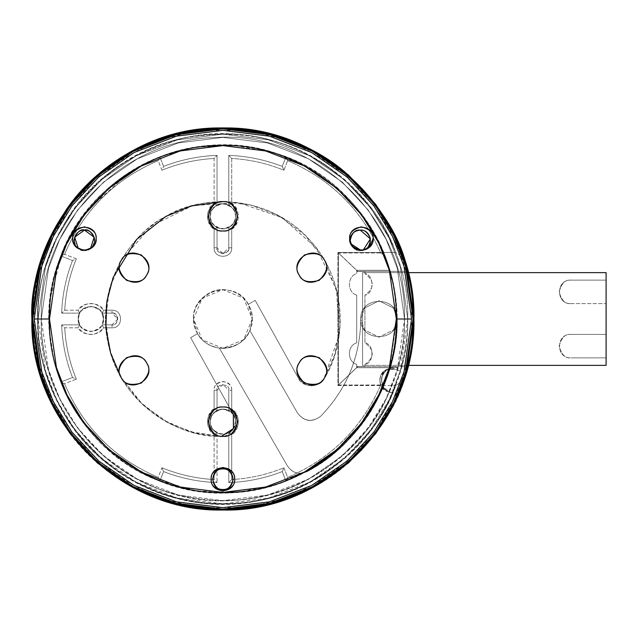 <?xml version="1.0" encoding="UTF-8"?>
<svg xmlns="http://www.w3.org/2000/svg" width="638" height="638" viewBox="0 0 638 638"><rect width="100%" height="100%" fill="white"/><g stroke="black" fill="none" stroke-linecap="round" stroke-linejoin="round"><path stroke-width="0.48" stroke-dasharray="3.19 2.39" d="M31.9 319C29.978 351.873 41.55 388.478 66.615 428.808C92.701 467.215 141.429 501.261 197.278 508.279C252.983 516.365 309.015 496.508 344.368 466.418C379.259 434.207 400.154 401.996 407.036 369.793C405.64 376.875 401.86 382.122 395.68 385.535C385.384 416.997 361.714 446.377 324.67 473.667C284.046 500.822 236.794 509.523 182.907 499.769C130.503 485.622 92.135 459.073 67.819 420.115C46.167 382.88 36.151 349.177 37.77 319C36.151 288.823 46.167 255.12 67.819 217.885C92.135 178.927 130.503 152.378 182.907 138.231C236.794 128.477 284.046 137.178 324.67 164.333C361.714 191.623 385.384 221.003 395.68 252.465L337.869 252.465L337.869 385.535L395.68 385.535C365.614 468.491 270.823 520.034 184.853 500.184C104.209 484.649 40.465 409.787 37.969 327.701C32.067 239.633 98.124 154.237 184.853 137.816C270.823 117.966 365.614 169.509 395.68 252.465C401.86 255.878 405.64 261.125 407.036 268.207L407.881 271.349C412.116 288.751 414.126 304.637 413.918 319C414.126 333.363 412.116 349.249 407.881 366.651L407.036 369.793L382.84 423.441L361.81 450.109L334.113 474.297L300.083 493.724L261.078 506.157L219.408 509.977L177.994 504.65L139.674 490.917L106.634 470.541L80.045 445.787L60.108 418.903L37.658 365.55L31.9 319L37.658 272.45L60.108 219.097L80.045 192.213L106.634 167.459L139.674 147.083L177.994 133.35L219.408 128.023L261.078 131.843L300.083 144.276L334.113 163.703L361.81 187.891L382.84 214.559L407.036 268.207L407.881 271.349L357.711 271.349L337.869 252.465L395.68 252.465C401.86 255.878 405.64 261.125 407.036 268.207M38.065 319C35.242 421.008 129.945 511.309 231.706 503.637C327.278 501.38 410.051 414.564 407.754 319C410.577 216.992 315.874 126.691 214.113 134.363C118.54 136.62 35.768 223.436 38.065 319C35.768 223.428 118.548 136.62 214.113 134.363C315.874 126.691 410.577 216.992 407.754 319C407.746 336.712 405.25 354.066 400.273 371.069L395.385 369.282L389.651 368.708C417.826 282.052 364.729 180.275 277.538 153.806C191.767 123.078 88.451 173.129 59.414 259.491C26.15 344.321 73.115 449.064 158.575 480.661C242.376 516.429 348.476 472.591 382.593 388.103L387.354 391.341L392.242 393.12C358.5 474.592 261.484 521.74 176.574 497.943C96.824 478.715 36.693 401.031 38.065 319L45.457 267.242L56.75 237.998L75.029 208.092L101.362 179.733L135.918 155.903L177.412 139.842L222.909 134.155L268.407 139.842L309.893 155.903L344.448 179.733L370.79 208.092L389.06 237.998L400.361 267.242L407.754 319L400.361 267.242L389.06 237.998L370.79 208.092L344.448 179.733L309.893 155.903L268.407 139.842L222.909 134.155L177.412 139.842L135.918 155.903L101.362 179.733L75.029 208.092L56.75 237.998L45.457 267.242L38.065 319L45.457 370.758L56.75 400.002L75.029 429.908L101.362 458.267L135.918 482.097L177.412 498.158L222.909 503.845L268.407 498.158L309.893 482.097L344.448 458.267L370.79 429.908L389.06 400.002L400.361 370.758L407.754 319C408.049 334.551 405.553 351.905 400.273 371.069L392.242 393.12C378.517 428.489 350.079 458.658 306.934 483.644C260.176 506.755 211.465 509.906 160.792 493.094C62.875 456.226 36.095 365.781 38.065 319M283.91 170.234L287.634 160.656C330.899 179.095 361.921 209.87 380.719 252.983L338.515 252.983L338.515 385.017L380.663 385.129C361.874 428.194 330.859 458.929 287.626 477.328L283.91 467.766C267.17 474.608 249.769 478.532 231.714 479.545L231.714 434.51C240.606 425.969 240.606 417.419 231.714 408.87L231.714 390.241C232.256 378.884 213.563 378.884 214.105 390.241L214.105 408.87C205.213 417.419 205.213 425.969 214.105 434.51L214.105 479.545C196.049 478.532 178.648 474.608 161.908 467.766L158.184 477.344C114.441 458.674 83.235 427.468 64.566 383.725L76.329 379.147C69.598 362.679 65.722 345.565 64.717 327.804L78.059 327.804C86.601 336.697 95.15 336.697 103.691 327.804L112.001 327.804C123.357 328.347 123.357 309.653 112.001 310.196L103.691 310.196C95.15 301.303 86.601 301.303 78.059 310.196L64.717 310.196C65.722 292.435 69.598 275.321 76.329 258.853L64.558 254.275C83.235 210.532 114.441 179.326 158.184 160.656L161.908 170.234C178.648 163.392 196.049 159.468 214.105 158.455L214.105 203.49C205.213 212.031 205.213 220.581 214.105 229.13L214.105 247.759C213.563 259.116 232.256 259.116 231.714 247.759L231.714 229.13C240.606 220.581 240.606 212.031 231.714 203.49L231.714 158.455C249.769 159.468 267.17 163.392 283.91 170.234L282.251 166.406C265.041 159.747 247.217 156.071 228.779 155.385C247.217 156.071 265.041 159.747 282.251 166.406L285.968 156.836C336.106 175.713 372.991 219.257 386.899 260.854L389.946 270.297C399.141 309.031 399.141 341.505 389.946 367.703L383.893 385.017L389.651 368.708L396.9 318.171L394.14 288.137L385.129 256.077L368.573 223.842L343.922 193.984L311.822 169.445L274.268 152.761L234.313 145.384L195.22 147.226L159.723 156.892L129.466 172.228L86.242 211.322L62.572 251.436L50.067 298.999L49.174 328.442L54.063 360.988L66.456 395.121L87.566 428.337L117.456 457.39L154.579 479.01L195.866 490.877L237.519 492.376L276.118 484.657L309.334 470.007L336.226 451.034L356.873 430.02L382.593 388.103C369.386 418.656 341.194 459.129 285.968 481.164C247.217 496.842 205.181 496.842 159.851 481.164C111.889 463.076 75.619 422.228 60.746 382.058C41.263 330.915 49.126 285.8 60.746 255.942C73.203 223.93 101.171 180.442 159.851 156.836C198.681 141.157 240.717 141.157 285.968 156.836L282.251 166.406C265.025 159.739 247.201 156.063 228.779 155.385L228.779 205.141C233.787 208.865 236.036 212.59 235.526 216.306C236.036 220.03 233.787 223.747 228.779 227.479L228.779 247.759L222.909 253.629L217.04 247.759L217.04 227.479C220.955 229.401 224.863 229.401 228.779 227.479L228.779 247.759C230.86 254.729 214.958 254.729 217.04 247.759C214.958 254.729 230.86 254.729 228.779 247.759L228.779 227.479C224.863 229.393 220.955 229.393 217.04 227.479C212.031 223.747 209.782 220.03 210.293 216.306C209.575 222.271 213.778 226.474 222.909 228.922C232.041 226.474 236.243 222.271 235.526 216.306C236.243 210.341 232.041 206.138 222.909 203.689C213.778 206.138 209.575 210.341 210.293 216.306C209.782 212.59 212.031 208.865 217.04 205.141L217.04 155.385C198.601 156.071 180.777 159.747 163.567 166.406C180.777 159.747 198.601 156.071 217.04 155.385L217.04 205.141C220.955 203.227 224.863 203.227 228.779 205.141C232.71 207.023 234.959 210.747 235.526 216.306C234.959 221.872 232.71 225.589 228.779 227.479L228.779 247.759C229.098 255.328 216.721 255.328 217.04 247.759L217.04 227.479C213.108 225.589 210.859 221.872 210.293 216.306C210.859 210.747 213.108 207.023 217.04 205.141L217.04 155.385C198.617 156.063 180.793 159.739 163.567 166.406L159.851 156.836C115.885 173.185 77.094 211.976 60.746 255.942L72.509 260.511C65.945 277.442 62.325 294.987 61.639 313.13C62.325 294.987 65.945 277.442 72.509 260.511C65.945 277.442 62.325 294.987 61.639 313.13L79.71 313.13L78.259 319L79.71 324.87L61.639 324.87C62.325 343.013 65.945 360.558 72.509 377.489L60.746 382.058L72.509 377.489C65.945 360.558 62.325 343.013 61.639 324.87L79.71 324.87L61.639 324.87C62.325 343.013 65.945 360.558 72.509 377.489L60.746 382.058C45.003 340.022 45.003 297.978 60.746 255.942L72.509 260.511C65.945 277.458 62.325 294.995 61.639 313.13L79.71 313.13C82.286 304.557 99.464 304.557 102.04 313.13L112.001 313.13C118.971 311.049 118.971 326.951 112.001 324.87C118.971 326.951 118.971 311.049 112.001 313.13L102.04 313.13L103.492 319C104.273 302.723 77.477 302.723 78.259 319C77.477 335.277 104.273 335.277 103.492 319L102.04 324.87C99.464 333.443 82.286 333.443 79.71 324.87L78.259 319C77.541 324.965 81.744 329.168 90.875 331.616C100.007 329.168 104.209 324.965 103.492 319C104.209 313.035 100.007 308.832 90.875 306.384C81.744 308.832 77.541 313.035 78.259 319L79.71 313.13C82.286 304.557 99.464 304.557 102.04 313.13L112.001 313.13C119.569 312.811 119.569 325.189 112.001 324.87L102.04 324.87C99.464 333.443 82.286 333.443 79.71 324.87L61.639 324.87C62.325 343.005 65.945 360.542 72.509 377.489L60.746 382.058C77.094 426.025 115.885 464.815 159.851 481.164L163.567 471.594C180.777 478.253 198.601 481.929 217.04 482.615C198.601 481.929 180.777 478.253 163.567 471.594L159.851 481.164L163.567 471.594C180.793 478.261 198.617 481.937 217.04 482.615L217.04 432.859C212.031 429.135 209.782 425.41 210.293 421.694C209.575 427.659 213.778 431.862 222.909 434.311C232.041 431.862 236.243 427.659 235.526 421.694C236.036 425.41 233.787 429.135 228.779 432.859C224.863 434.773 220.955 434.773 217.04 432.859C213.108 430.977 210.859 427.253 210.293 421.694C209.782 417.97 212.031 414.253 217.04 410.521C220.955 408.599 224.863 408.599 228.779 410.521L228.779 390.241L222.909 384.371L217.04 390.241L217.04 410.521C220.955 408.607 224.863 408.607 228.779 410.521L228.779 390.241C230.86 383.271 214.958 383.271 217.04 390.241C214.958 383.271 230.86 383.271 228.779 390.241L228.779 410.521C233.787 414.253 236.036 417.97 235.526 421.694C236.243 415.729 232.041 411.526 222.909 409.078C213.778 411.526 209.575 415.729 210.293 421.694C210.859 416.128 213.108 412.411 217.04 410.521L217.04 390.241L214.105 390.241L214.105 408.87L217.04 410.521L214.105 408.87C205.436 413.073 205.436 430.315 214.105 434.51L217.04 432.859L214.105 434.51L214.105 479.545L217.04 482.615L214.105 479.545C196.033 478.532 178.64 474.6 161.908 467.766L163.567 471.594L161.908 467.766L158.184 477.336L159.851 481.164L158.184 477.336C114.489 458.626 83.283 427.42 64.566 383.725L60.746 382.058L64.566 383.725L76.329 379.147L72.509 377.489L76.329 379.147C69.598 362.695 65.73 345.581 64.709 327.804L61.639 324.87L64.709 327.804L78.059 327.804L79.71 324.87L78.059 327.804C82.254 336.473 99.496 336.473 103.691 327.804L102.04 324.87L103.691 327.804L112.001 327.804L112.001 324.87L112.001 327.804C123.349 328.283 123.349 309.717 112.001 310.196L112.001 313.13L112.001 310.196L103.691 310.196L102.04 313.13L103.691 310.196C99.496 301.527 82.254 301.527 78.059 310.196L79.71 313.13L78.059 310.196L64.709 310.196L61.639 313.13L64.709 310.196C65.73 292.419 69.598 275.305 76.329 258.853L72.509 260.511L76.329 258.853L64.566 254.275L60.746 255.942L64.566 254.275C83.283 210.58 114.489 179.374 158.184 160.664L159.851 156.836L158.184 160.664L161.908 170.234L163.567 166.406L161.908 170.234C178.64 163.4 196.033 159.468 214.105 158.455L217.04 155.385L214.105 158.455L214.105 203.49L217.04 205.141L214.105 203.49C205.436 207.685 205.436 224.927 214.105 229.13L217.04 227.479L214.105 229.13L214.105 247.759L217.04 247.759L214.105 247.759C213.626 259.108 232.192 259.108 231.714 247.759L228.779 247.759L231.714 247.759L231.714 229.13L228.779 227.479L231.714 229.13C240.382 224.927 240.382 207.685 231.714 203.49L228.779 205.141L231.714 203.49L231.714 158.455L228.779 155.385L231.714 158.455C249.785 159.468 267.178 163.4 283.91 170.234L287.634 160.664L285.968 156.836L282.251 166.406L283.91 170.234M282.251 471.594C265.041 478.253 247.217 481.929 228.779 482.615C247.217 481.929 265.041 478.253 282.251 471.594L285.968 481.164C330.508 463.021 362.711 431.998 382.593 388.103L380.615 385.017C378.693 376.229 381.707 370.79 389.651 368.708L395.385 369.282L387.314 369.306C378.892 377.6 379.562 385.089 389.316 391.764L392.242 393.12L400.273 371.069L395.385 369.282L387.314 369.306C374.937 373.166 380.647 392.043 387.354 391.341L382.593 388.103L380.663 385.129C361.874 428.09 330.867 458.826 287.634 477.336L285.968 481.164L287.634 477.336L283.91 467.766L282.251 471.594L283.91 467.766C267.178 474.6 249.785 478.532 231.714 479.545L228.779 482.615C247.201 481.937 265.025 478.261 282.251 471.594C265.041 478.261 247.217 481.929 228.779 482.615L231.714 479.545L231.714 434.51L228.779 432.859L228.779 482.615L228.779 432.859L231.714 434.51C240.382 430.315 240.382 413.073 231.714 408.87L228.779 410.521C232.71 412.411 234.959 416.128 235.526 421.694C234.959 427.253 232.71 430.977 228.779 432.859C224.863 434.789 220.955 434.789 217.04 432.859L217.04 482.615C198.601 481.929 180.777 478.261 163.567 471.594L159.851 481.164C201.887 496.906 243.931 496.906 285.968 481.164L282.251 471.594M400.273 371.069L395.385 369.282L400.273 371.069M392.242 393.12L387.354 391.341L392.242 393.12M407.881 366.651L407.036 369.793C405.64 376.875 401.86 382.122 395.68 385.535L337.869 385.535L357.711 366.651L407.881 366.651L357.711 366.651L364.92 366.531L364.92 364.418C374.658 357.224 374.658 350.023 364.92 342.829L364.92 295.171C374.658 287.977 374.658 280.776 364.92 273.582L364.92 271.469L356.706 271.469L356.706 270.297L389.946 270.297C399.213 302.763 399.213 335.237 389.946 367.703L356.706 367.703L356.706 366.531L364.92 366.531L364.92 364.418C374.658 357.224 374.658 350.023 364.92 342.829L364.92 295.171C374.658 287.977 374.658 280.776 364.92 273.582L364.92 271.469L357.711 271.349L407.881 271.349M386.899 260.854C385.942 257.313 383.877 254.69 380.711 252.983L338.515 252.983L356.706 270.297L389.946 270.297L386.899 260.854C371.436 214.846 331.489 173.68 285.968 156.836L287.634 160.664C330.731 179.023 361.754 209.798 380.711 252.983C383.877 254.69 385.942 257.313 386.899 260.854M380.615 385.017L338.515 385.017L356.706 367.703L389.946 367.703L383.893 385.017L380.615 385.017L383.893 385.017L389.651 368.708C381.317 371.196 378.31 376.635 380.615 385.017L383.893 385.017L380.615 385.017M356.706 295.171C347.016 292.356 347.016 276.406 356.706 273.582L356.706 270.297L338.515 252.983L338.515 385.017L356.706 367.703L356.706 364.418C347.016 361.594 347.016 345.644 356.706 342.829L356.706 295.171L356.706 342.829C347.016 345.644 347.016 361.594 356.706 364.418L356.706 366.531L357.711 366.651L337.869 385.535L337.869 252.465L357.711 271.349L356.706 271.469L356.706 273.582C347.016 276.406 347.016 292.356 356.706 295.171L356.706 342.829C347.016 345.644 347.016 361.594 356.706 364.418C347.016 361.594 347.016 345.644 356.706 342.829L356.706 295.171C347.016 292.356 347.016 276.406 356.706 273.582L356.706 271.469L356.706 273.582C347.016 276.406 347.016 292.356 356.706 295.171M411.662 289.74L413.727 310.387M413.727 327.613L411.662 348.26M356.706 366.531L364.92 366.531L356.706 366.531L356.706 364.418L356.706 366.531M364.92 364.418L364.92 366.531L364.92 364.418C374.259 363.166 374.259 344.073 364.92 342.829L364.92 295.171C374.259 293.927 374.259 274.834 364.92 273.582C374.259 274.834 374.259 293.927 364.92 295.171L364.92 342.829C374.259 344.073 374.259 363.166 364.92 364.418M364.92 271.469L356.706 271.469L364.92 271.469L364.92 273.582L364.92 271.469M231.714 390.241C232.208 386.078 229.281 383.143 222.909 381.436C216.537 383.143 213.602 386.078 214.105 390.241L217.04 390.241C214.958 383.271 230.86 383.271 228.779 390.241L231.714 390.241L228.779 390.241L228.779 410.521L231.714 408.87L231.714 390.241M121.292 260.28L151.605 225.78L192.843 205.556L238.684 202.701L282.108 217.662L316.464 248.142L336.497 289.469L339.129 335.325L323.968 378.677C315.355 388.271 306.87 388.159 298.512 378.342L255.184 300.362L248.318 304.326L252.249 319L249.889 330.524L297.619 413.193C304.342 421.734 312.046 422.731 320.731 416.199C346.905 389.084 360.263 356.682 360.813 319C359.688 295.53 398.319 295.53 397.195 319C397.785 381.189 361.969 441.927 307.261 471.514C299.174 475.039 292.571 473.205 287.459 466.011L219.4 348.133C209.83 346.745 202.533 341.928 197.501 333.674L190.634 337.638L230.294 409.022L190.634 337.638L197.501 333.674L190.634 337.638L233.364 414.54C239.689 422.268 229.983 438.338 220.206 436.328L190.587 431.822L163.081 419.971L139.475 401.533L121.292 377.728M121.284 377.712L142.88 404.851L168.966 423.233L195.611 433.146L220.206 436.328C184.262 438.043 123.692 408.958 108.97 347.128C93.228 285.553 133.294 231.626 165.904 216.41C196.049 196.759 263.008 191.217 306.982 237.113C351.697 282.275 344.4 349.066 323.968 378.677C320.499 388.048 301.726 387.8 298.512 378.342L255.184 300.362L298.512 378.342C301.726 387.8 320.499 388.048 323.968 378.677L324.535 377.712C321.799 384.108 315.124 385.894 304.509 383.055C296.742 375.28 294.947 368.604 299.142 363.014C301.886 356.586 308.561 354.8 319.175 357.639C326.951 365.414 328.737 372.09 324.551 377.68M121.244 377.64L109.537 349.353L105.549 319L109.537 288.647L121.244 260.36M92.343 247.265L90.484 248.653L84.423 250.638L78.354 248.653L84.423 250.638C79.567 251.22 76.145 247.799 74.152 240.366C76.145 232.934 79.567 229.513 84.423 230.095C89.272 229.513 92.701 232.934 94.687 240.366C92.701 247.799 89.272 251.22 84.423 250.638L90.484 248.653L84.423 250.638L78.354 248.653L76.496 247.265M365.462 249.618L360.223 250.638C355.366 251.22 351.945 247.799 349.951 240.366C351.945 232.934 355.366 229.513 360.223 230.095C365.08 229.513 368.501 232.934 370.495 240.366C368.501 247.799 365.08 251.22 360.223 250.638C354.489 250.168 351.083 247.105 350.015 241.459C352.415 248.158 355.821 251.22 360.223 250.638L363.142 250.208L360.223 250.638L352.607 247.257L350.007 239.338M350.493 237.081L352.048 234.154M354.417 231.897L357.543 230.454M222.909 489.474C209.663 490.104 209.663 468.3 222.909 468.93C236.156 468.3 236.156 490.104 222.909 489.474C218.052 490.056 214.631 486.635 212.637 479.202C214.631 471.769 218.052 468.348 222.909 468.93C227.766 468.348 231.187 471.769 233.181 479.202C231.187 486.635 227.766 490.056 222.909 489.474M389.204 392.019L387.354 391.341C377.265 384.02 377.249 376.667 387.314 369.306L397.793 367.998C402.275 351.977 404.516 335.644 404.532 319C407.299 218.77 314.247 130.048 214.264 137.585C120.367 139.81 39.038 225.102 41.287 319C39.939 399.563 98.978 475.868 177.292 494.801C260.671 518.215 355.972 471.992 389.204 392.019C375.67 426.75 347.694 456.369 305.275 480.869C259.323 503.51 211.481 506.556 161.741 490.008C65.634 453.738 39.365 364.952 41.287 319C39.038 225.102 120.367 139.802 214.272 137.585C314.255 130.048 407.299 218.77 404.532 319C406.781 412.898 325.452 498.198 231.546 500.415C131.564 507.952 38.519 419.23 41.287 319L48.552 369.857L59.653 398.583L77.613 427.97L103.492 455.835L137.441 479.25L178.201 495.032L222.909 500.623L267.617 495.032L308.377 479.25L342.327 455.835L368.206 427.97L386.165 398.583L397.267 369.857L404.532 319C404.779 333.682 402.538 350.015 397.793 367.998L389.204 392.019M397.195 319C398.319 342.47 359.688 342.47 360.813 319C359.688 295.53 398.319 295.53 397.195 319L393.558 308.082L379.004 300.809L364.45 308.082L360.813 319L364.45 308.082L379.004 300.809L393.558 308.082L397.195 319L393.558 329.918L379.004 337.191L364.45 329.918L360.813 319L364.45 329.918L379.004 337.191L393.558 329.918L397.195 319C397.785 381.189 361.969 441.927 307.261 471.514C299.174 475.039 292.571 473.205 287.459 466.011L219.4 348.133C233.452 349.002 243.62 343.132 249.889 330.524L297.619 413.193C304.342 421.734 312.046 422.731 320.731 416.199C346.905 389.084 360.263 356.682 360.813 319C359.688 342.47 398.319 342.47 397.195 319C399.029 378.637 360.342 444.255 307.261 471.514C299.198 474.951 292.595 473.117 287.459 466.011L219.4 348.133L287.459 466.011C292.595 473.117 299.198 474.951 307.261 471.514C360.342 444.255 399.029 378.637 397.195 319M252.249 319L243.652 339.751L222.909 348.34L202.158 339.751L193.569 319L202.158 298.249L222.909 289.66L243.652 298.249L252.249 319C252.481 314.765 251.173 309.877 248.318 304.326C243.533 293.807 225.174 285.138 211.034 292.164C198.075 300.777 192.253 309.725 193.569 319C192.389 310.419 201.193 290.059 222.909 289.66C244.625 290.059 253.43 310.419 252.249 319C253.43 327.581 244.625 347.941 222.909 348.34C201.193 347.941 192.389 327.581 193.569 319C193.33 323.235 194.646 328.123 197.501 333.674C201.48 341.194 208.778 346.011 219.4 348.133C235.326 347.79 245.486 341.92 249.889 330.524L297.619 413.193C304.366 421.566 312.07 422.563 320.731 416.199C312.07 422.563 304.366 421.566 297.619 413.193L249.889 330.524L252.249 319M32.777 319L40.385 265.767L52.005 235.685L70.802 204.926L97.893 175.753L133.438 151.238L176.104 134.722L222.909 128.868L269.707 134.722L312.381 151.238L347.925 175.753L375.008 204.926L393.813 235.685L405.433 265.767L413.041 319L405.433 372.233L393.813 402.315L375.008 433.074L347.925 462.247L312.381 486.762L269.707 503.278L222.909 509.132L176.104 503.278L133.438 486.762L97.893 462.247L70.802 433.074L52.005 402.315L40.385 372.233L32.777 319C30.161 420.594 121.316 511.748 222.909 509.132C324.503 511.748 415.657 420.594 413.041 319C415.657 217.406 324.503 126.252 222.909 128.868C121.316 126.252 30.161 217.406 32.777 319M404.532 319L397.267 268.143L386.165 239.417L368.206 210.03L342.327 182.165L308.377 158.75L267.617 142.968L222.909 137.377L178.201 142.968L137.441 158.75L103.492 182.165L77.613 210.03L59.653 239.417L48.552 268.143L41.287 319L48.552 268.143L59.653 239.417L77.613 210.03L103.492 182.165L137.441 158.75L178.201 142.968L222.909 137.377L267.617 142.968L308.377 158.75L342.327 182.165L368.206 210.03L386.165 239.417L397.267 268.143L404.532 319M360.813 319C360.215 356.666 346.857 389.06 320.731 416.199C346.857 389.06 360.215 356.666 360.813 319M324.567 377.656L334.791 354.449L340.07 325.835L337.43 293.313L324.567 260.344M324.551 260.32C328.737 265.91 326.951 272.586 319.175 280.361C308.561 283.2 301.886 281.414 299.142 274.986C294.947 269.396 296.742 262.72 304.509 254.945C315.124 252.106 321.799 253.892 324.551 260.32L305.02 235.143L279.548 216.21L251.125 205.077L222.909 201.64C229.847 200.803 234.736 205.691 237.575 216.306C234.736 226.921 229.847 231.809 222.909 230.98C215.971 231.809 211.082 226.921 208.235 216.306C211.082 205.691 215.971 200.803 222.909 201.64M397.793 367.998C383.047 362.472 374.402 386.716 389.316 391.764L397.793 367.998C392.402 365.598 387.162 368.19 382.074 375.79C381.213 384.889 383.621 390.209 389.316 391.764C383.318 391.812 376.388 375.63 387.314 369.306C391.588 367.241 395.081 366.81 397.793 367.998M34.245 319C31.645 419.812 122.097 510.264 222.909 507.665C323.721 510.264 414.174 419.812 411.574 319C414.174 218.188 323.721 127.736 222.909 130.335C122.097 127.736 31.645 218.188 34.245 319L41.797 266.174L53.329 236.331L71.982 205.803L98.858 176.862L134.124 152.538L176.471 136.141L222.909 130.335L269.348 136.141L311.687 152.538L346.96 176.862L373.836 205.803L392.49 236.331L404.021 266.174L411.574 319L404.021 371.826L392.49 401.669L373.836 432.197L346.96 461.138L311.687 485.462L269.348 501.859L222.909 507.665L176.471 501.859L134.124 485.462L98.858 461.138L71.982 432.197L53.329 401.669L41.797 371.826L34.245 319M234.648 479.202C235.374 494.338 210.444 494.338 211.17 479.202C210.444 464.057 235.374 464.057 234.648 479.202C235.31 484.752 231.403 488.66 222.909 490.941C214.416 488.66 210.508 484.752 211.17 479.202C210.508 473.651 214.416 469.743 222.909 467.463C231.403 469.743 235.31 473.651 234.648 479.202M95.708 241.834L94.257 245.008M72.684 238.604C71.958 223.467 96.88 223.467 96.155 238.604C96.585 241.858 94.695 245.207 90.484 248.653C86.441 250.878 82.398 250.878 78.354 248.653C74.144 245.207 72.253 241.858 72.684 238.604C72.014 233.061 75.93 229.146 84.423 226.873C92.909 229.146 96.824 233.061 96.155 238.604M74.582 245.008L73.139 241.834M369.498 247.097L367.137 248.844M350.884 243.828L349.664 238.604C348.938 223.467 373.86 223.467 373.134 238.604C373.796 243.437 370.463 247.305 363.142 250.208C355.47 249.841 351.091 246.922 350.015 241.459L349.983 241.331M349.664 238.604C348.994 233.061 352.91 229.146 361.395 226.873C369.888 229.146 373.804 233.061 373.134 238.604M121.268 260.32C124.011 253.892 130.694 252.106 141.309 254.945C149.077 262.72 150.871 269.396 146.676 274.986C143.933 281.414 137.25 283.2 126.635 280.361C118.867 272.586 117.081 265.91 121.268 260.32M222.909 436.36C215.971 437.197 211.082 432.309 208.235 421.694C211.082 411.079 215.971 406.191 222.909 407.02C229.847 406.191 234.736 411.079 237.575 421.694C234.736 432.309 229.847 437.197 222.909 436.36M121.268 377.68C117.081 372.09 118.867 365.414 126.635 357.639C137.25 354.8 143.933 356.586 146.676 363.014C150.871 368.604 149.077 375.28 141.309 383.055C130.694 385.894 124.011 384.108 121.268 377.68M362.567 272.641L362.567 365.359L606.1 365.359L606.1 357.87L570.89 357.87C555.754 358.596 555.754 333.666 570.89 334.392L606.1 334.392L606.1 303.608L570.89 303.608C555.754 304.334 555.754 279.404 570.89 280.13L606.1 280.13L606.1 272.641L362.567 272.641L362.567 365.359L362.567 272.641L362.567 365.359L606.1 365.359L606.1 357.87L570.89 357.87L606.1 357.87L606.1 334.392L606.1 357.87L570.89 357.87C565.34 358.532 561.432 354.624 559.151 346.131C561.432 337.638 565.34 333.73 570.89 334.392C565.34 333.73 561.432 337.638 559.151 346.131C561.432 354.624 565.34 358.532 570.89 357.87C555.754 358.596 555.754 333.666 570.89 334.392L606.1 334.392L570.89 334.392L606.1 334.392L606.1 280.13L606.1 303.608L570.89 303.608C565.34 304.27 561.432 300.362 559.151 291.869C561.432 283.376 565.34 279.468 570.89 280.13C555.754 279.404 555.754 304.334 570.89 303.608C565.34 304.27 561.432 300.362 559.151 291.869C561.432 283.376 565.34 279.468 570.89 280.13L606.1 280.13L570.89 280.13L606.1 280.13L606.1 272.641L362.567 272.641M228.779 155.385L228.779 205.141C224.863 203.211 220.955 203.211 217.04 205.141L217.04 155.385C198.601 156.071 180.777 159.739 163.567 166.406L159.851 156.836C201.887 141.094 243.931 141.094 285.968 156.836L282.251 166.406C265.041 159.739 247.217 156.071 228.779 155.385L228.779 205.141L228.779 155.385M217.04 227.479L217.04 247.759L217.04 227.479M217.04 390.241L217.04 410.521L217.04 390.241M228.779 482.615L228.779 432.859L228.779 482.615M102.04 324.87L112.001 324.87L102.04 324.87L103.492 319L102.04 313.13L112.001 313.13L117.871 319L112.001 324.87L102.04 324.87M79.71 313.13L61.639 313.13L79.71 313.13M210.293 216.306C209.511 232.583 236.307 232.583 235.526 216.306C236.307 200.029 209.511 200.029 210.293 216.306M210.293 421.694C209.511 437.971 236.307 437.971 235.526 421.694C236.307 405.417 209.511 405.417 210.293 421.694M221.553 436.304L220.206 436.328C167.499 436.025 118.636 395.751 108.261 344.081C96.107 292.802 123.692 235.805 171.455 213.515C216.505 190.674 275.441 201.744 309.135 239.378C343.97 275.951 350.326 335.588 323.968 378.677C315.355 388.271 306.87 388.159 298.512 378.342L255.184 300.362L248.318 304.326C235.31 278.455 191.894 290.083 193.569 319L197.501 333.674L190.634 337.638L233.364 414.54M248.318 304.326L255.184 300.362L248.318 304.326M363.142 250.216L360.925 250.335M90.484 248.653L88.275 249.689M78.354 248.653L80.563 249.689M85.596 250.279L83.243 250.279"/><path stroke-width="0.96" d="M413.727 310.387L413.918 319C416.55 421.064 324.973 512.641 222.909 510.009C120.845 512.641 29.268 421.064 31.9 319C29.268 216.936 120.845 125.359 222.909 127.991C324.973 125.359 416.55 216.936 413.918 319L406.278 265.52L394.603 235.302L375.718 204.391L348.507 175.091L312.795 150.464L269.93 133.868L222.909 127.991L175.889 133.868L133.023 150.464L97.311 175.091L70.1 204.391L51.215 235.302L39.54 265.52L31.9 319L39.54 372.48L51.215 402.698L70.1 433.609L97.311 462.909L133.023 487.536L175.889 504.132L222.909 510.009L269.93 504.132L312.795 487.536L348.507 462.909L375.718 433.609L394.603 402.698L406.278 372.48L413.918 319L413.727 327.613M407.036 268.207C400.154 236.004 379.259 203.793 344.368 171.582C309.015 141.492 252.983 121.635 197.278 129.721C141.429 136.739 92.701 170.785 66.615 209.192C41.55 249.522 29.978 286.127 31.9 319M407.881 271.349L411.662 289.74M411.662 348.26L407.881 366.651M413.041 319C415.657 217.406 324.503 126.252 222.909 128.868C121.316 126.252 30.161 217.406 32.777 319C30.161 420.594 121.316 511.748 222.909 509.132C324.503 511.748 415.657 420.594 413.041 319L405.433 265.767L393.813 235.685L375.008 204.926L347.925 175.753L312.381 151.238L269.707 134.722L222.909 128.868L176.104 134.722L133.438 151.238L97.893 175.753L70.802 204.926L52.005 235.685L40.385 265.767L32.777 319L40.385 372.233L52.005 402.315L70.802 433.074L97.893 462.247L133.438 486.762L176.104 503.278L222.909 509.132L269.707 503.278L312.381 486.762L347.925 462.247L375.008 433.074L393.813 402.315L405.433 372.233L413.041 319M230.294 409.022L233.364 414.54L233.436 428.664L221.553 436.304L233.532 428.481L233.364 414.54L230.294 409.022M78.354 248.653L74.662 237.176L84.423 230.095L94.185 237.176L90.484 248.653C100.238 242.44 90.133 227.28 84.423 230.095C78.713 227.28 68.609 242.44 78.354 248.653C70.324 243.453 74.861 229.552 84.423 230.095C93.977 229.552 98.515 243.453 90.484 248.653M350.007 239.338L350.493 237.081M352.048 234.154L354.417 231.897M357.543 230.454L360.223 230.095L370.383 238.891L363.142 250.216C368.19 248.868 370.526 244.737 370.168 237.807C367.368 232.12 364.051 229.552 360.223 230.095C354.887 229.552 351.482 233.333 350.015 241.459C350.071 234.664 353.476 230.876 360.223 230.095C371.667 229.449 374.299 247.576 363.142 250.208L363.142 250.216M324.551 377.68C328.737 372.09 326.951 365.414 319.175 357.639C308.561 354.8 301.886 356.586 299.142 363.014C294.947 368.604 296.742 375.28 304.509 383.055C315.124 385.894 321.799 384.108 324.551 377.68C315.874 394.523 288.886 378.948 299.142 363.014C307.819 346.171 334.798 361.746 324.551 377.68C315.874 394.523 288.886 378.948 299.142 363.014C307.819 346.171 334.798 361.746 324.551 377.68L324.567 377.656M324.567 260.344L324.535 260.288C334.798 276.254 307.819 291.829 299.142 274.986C288.886 259.052 315.874 243.477 324.551 260.32C334.798 276.254 307.819 291.829 299.142 274.986C288.886 259.052 315.874 243.477 324.551 260.32C321.799 253.892 315.124 252.106 304.509 254.945C296.742 262.72 294.947 269.396 299.142 274.986C301.886 281.414 308.561 283.2 319.175 280.361C326.951 272.586 328.737 265.91 324.551 260.32M222.909 201.64C215.971 200.803 211.082 205.691 208.235 216.306C211.082 226.921 215.971 231.809 222.909 230.98C229.847 231.809 234.736 226.921 237.575 216.306C234.736 205.691 229.847 200.803 222.909 201.64C241.834 200.731 241.834 231.889 222.909 230.98C203.985 231.889 203.985 200.731 222.909 201.64C241.834 200.731 241.834 231.889 222.909 230.98C203.985 231.889 203.985 200.731 222.909 201.64L191.328 205.962L165.904 216.41L136.652 239.409L113.141 277.458L106.849 301.567L105.86 327.541L110.757 353.58L121.284 377.712M222.909 468.93C236.156 468.3 236.156 490.104 222.909 489.474C209.663 490.104 209.663 468.3 222.909 468.93C218.052 468.348 214.631 471.769 212.637 479.202C214.631 486.635 218.052 490.056 222.909 489.474C227.766 490.056 231.187 486.635 233.181 479.202C231.187 471.769 227.766 468.348 222.909 468.93M49.501 319C46.861 414.692 135.703 499.402 231.163 492.209C320.81 490.088 398.463 408.655 396.31 319C398.957 223.308 310.116 138.598 214.655 145.791C125 147.912 47.356 229.345 49.501 319L56.439 367.552L67.038 394.986L84.184 423.042L108.891 449.646L141.309 472L180.227 487.065L222.909 492.4L265.591 487.065L304.509 472L336.928 449.646L361.634 423.042L378.781 394.986L389.379 367.552L396.31 319L411.574 319L404.021 266.174L392.49 236.331L373.836 205.803L346.96 176.862L311.687 152.538L269.348 136.141L222.909 130.335L176.471 136.141L134.124 152.538L98.858 176.862L71.982 205.803L53.329 236.331L41.797 266.174L34.245 319L41.797 371.826L53.329 401.669L71.982 432.197L98.858 461.138L134.124 485.462L176.471 501.859L222.909 507.665L269.348 501.859L311.687 485.462L346.96 461.138L373.836 432.197L392.49 401.669L404.021 371.826L411.574 319L404.021 371.826L392.49 401.669L373.836 432.197L346.96 461.138L311.687 485.462L269.348 501.859L222.909 507.665L176.471 501.859L134.124 485.462L98.858 461.138L71.982 432.197L53.329 401.669L41.797 371.826L34.245 319L49.501 319L34.245 319L41.797 266.174L53.329 236.331L71.982 205.803L98.858 176.862L134.124 152.538L176.471 136.141L222.909 130.335L269.348 136.141L311.687 152.538L346.96 176.862L373.836 205.803L392.49 236.331L404.021 266.174L411.574 319L396.31 319L389.379 270.448L378.781 243.014L361.634 214.958L336.928 188.354L304.509 166L265.591 150.935L222.909 145.6L180.227 150.935L141.309 166L108.891 188.354L84.184 214.958L67.038 243.014L56.439 270.448L49.501 319M349.744 240L349.664 238.604C348.938 223.467 373.86 223.467 373.134 238.604C373.86 253.749 348.938 253.749 349.664 238.604C348.994 244.155 352.91 248.07 361.395 250.343C369.888 248.07 373.804 244.155 373.134 238.604L369.498 247.097M211.17 479.202C210.444 464.057 235.374 464.057 234.648 479.202C235.374 494.338 210.444 494.338 211.17 479.202C210.508 484.752 214.416 488.66 222.909 490.941C231.403 488.66 235.31 484.752 234.648 479.202C235.31 473.651 231.403 469.743 222.909 467.463C214.416 469.743 210.508 473.651 211.17 479.202M73.139 241.834L72.684 238.604C71.958 223.467 96.88 223.467 96.155 238.604C96.88 253.749 71.958 253.749 72.684 238.604C72.014 244.155 75.93 248.07 84.423 250.343C92.909 248.07 96.824 244.155 96.155 238.604L95.708 241.834M121.268 260.32C129.945 243.477 156.932 259.052 146.676 274.986C137.999 291.829 111.02 276.254 121.268 260.32C129.945 243.477 156.932 259.052 146.676 274.986C137.999 291.829 111.02 276.254 121.268 260.32C117.081 265.91 118.867 272.586 126.635 280.361C137.25 283.2 143.933 281.414 146.676 274.986C150.871 269.396 149.077 262.72 141.309 254.945C130.694 252.106 124.011 253.892 121.268 260.32M222.909 436.36C203.985 437.269 203.985 406.111 222.909 407.02C241.834 406.111 241.834 437.269 222.909 436.36C203.985 437.269 203.985 406.111 222.909 407.02C241.834 406.111 241.834 437.269 222.909 436.36C229.847 437.197 234.736 432.309 237.575 421.694C234.736 411.079 229.847 406.191 222.909 407.02C215.971 406.191 211.082 411.079 208.235 421.694C211.082 432.309 215.971 437.197 222.909 436.36M121.268 377.68C111.02 361.746 137.999 346.171 146.676 363.014C156.932 378.948 129.945 394.523 121.268 377.68C111.02 361.746 137.999 346.171 146.676 363.014C156.932 378.948 129.945 394.523 121.268 377.68C124.011 384.108 130.694 385.894 141.309 383.055C149.077 375.28 150.871 368.604 146.676 363.014C143.933 356.586 137.25 354.8 126.635 357.639C118.867 365.414 117.081 372.09 121.268 377.68M94.257 245.008L92.343 247.265M76.496 247.265L74.582 245.008M367.137 248.844L365.462 249.618M349.983 241.331L349.76 240.111M373.134 238.604C373.804 233.061 369.888 229.146 361.395 226.873C352.91 229.146 348.994 233.061 349.664 238.604M96.155 238.604C96.824 233.061 92.909 229.146 84.423 226.873C75.93 229.146 72.014 233.061 72.684 238.604M408.208 365.359L606.1 365.359L606.1 272.641L408.208 272.641L606.1 272.641L606.1 365.359L408.208 365.359M233.364 414.54L233.436 428.664L221.553 436.304M360.925 250.335L350.884 243.828M88.275 249.689L85.596 250.279M83.243 250.279L80.563 249.689"/></g></svg>
